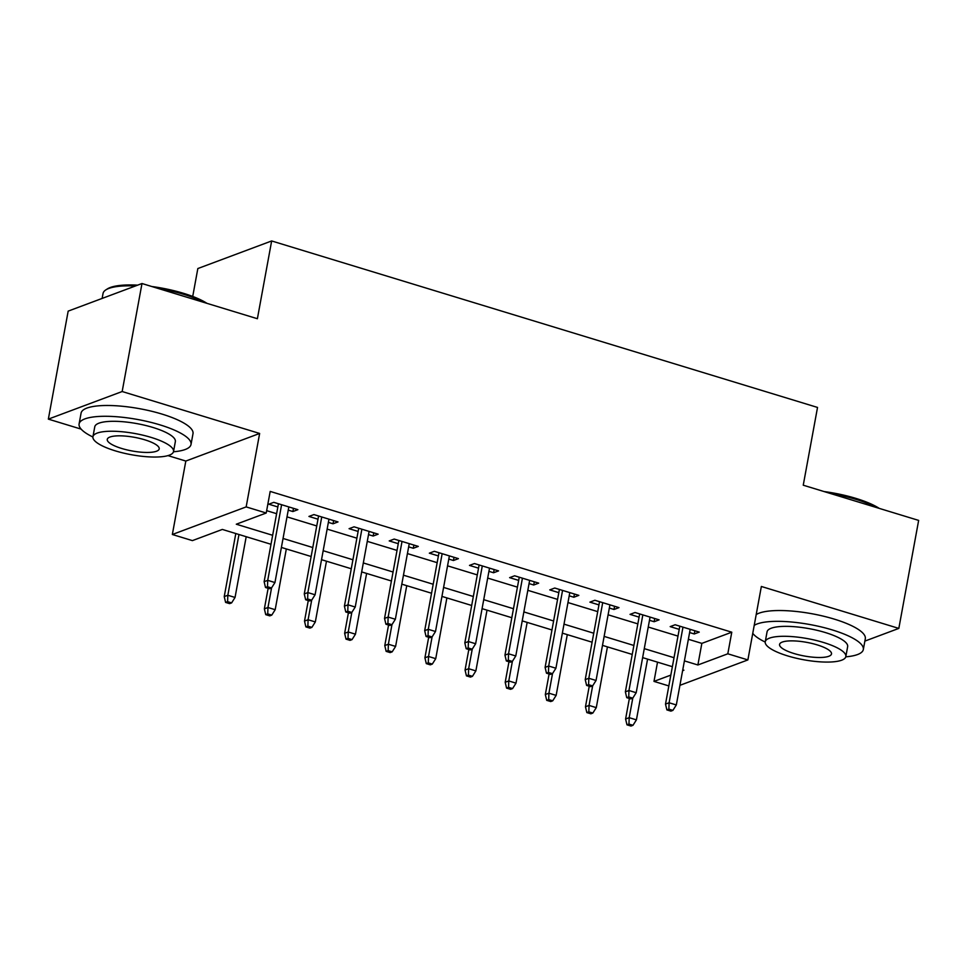 <?xml version="1.0" encoding="UTF-8"?>
<svg xmlns="http://www.w3.org/2000/svg" width="967" height="967" viewBox="0 0 967 967"><rect width="100%" height="100%" fill="white"/><g stroke="black" fill="none" stroke-linecap="round" stroke-linejoin="round"><path stroke-width="1.45" d="M271.002 544.276L222.337 529.433L192.409 540.613L172.344 534.497L246.162 506.901L266.227 513.018L236.299 524.211L272.646 535.295M167.98 455.614L185.821 461.054L172.344 534.497M185.821 461.054L259.639 433.458L122.168 391.526L141.992 283.524L68.174 311.12L48.35 419.122L81.131 429.118M192.723 296.446L197.836 268.548L271.654 240.952L817.526 407.433L803.251 485.204L918.65 520.403L898.827 628.405L761.355 586.473L747.878 659.917L679.922 685.325M752.652 633.929L753.438 634.171M668.838 685.929L653.994 681.397L670.832 675.099M657.524 662.153L653.994 681.397M122.168 391.526L48.35 419.122M864.873 641.097L898.827 628.405M288.239 510.129L292.88 511.543L297.872 509.682L273.794 502.332L268.802 504.206L277.843 506.962M328.381 522.373L333.023 523.788L338.015 521.926L313.924 514.577L308.944 516.438L317.986 519.206M368.512 534.618L373.165 536.032L378.145 534.171L354.067 526.822L349.075 528.683L358.128 531.439M408.654 546.851L413.296 548.277L418.288 546.403L394.198 539.066L389.217 540.928L398.259 543.684M448.785 559.095L453.438 560.509L458.418 558.648L434.34 551.299L429.348 553.172L438.402 555.928M488.927 571.34L493.569 572.754L498.561 570.893L474.483 563.543L469.491 565.405L478.532 568.173M529.07 583.585L533.711 584.999L538.692 583.137L514.613 575.788L509.621 577.65L518.675 580.405M569.2 595.817L573.842 597.243L578.834 595.37L554.756 588.033L549.764 589.894L558.805 592.65M609.343 608.062L613.985 609.476L618.977 607.614L594.886 600.265L589.906 602.139L598.948 604.895M649.473 620.306L654.127 621.721L659.107 619.859L635.029 612.51L630.037 614.371L639.078 617.139M688.383 639.284L701.849 643.381L731.777 632.2L270.192 491.417L266.227 513.018M266.662 510.661L276.61 513.695M287.006 516.861L316.753 525.939M327.136 529.106L356.883 538.172M367.279 541.351L397.026 550.416M407.421 553.583L437.157 562.661M447.552 565.828L477.299 574.906M487.694 578.073L517.442 587.138M527.825 590.317L557.572 599.383M567.967 602.55L597.715 611.627M608.098 614.794L637.845 623.872M648.241 627.039L677.988 636.105M689.616 632.551L694.258 633.965L699.25 632.104L675.159 624.755L670.179 626.616L679.221 629.372M259.639 433.458L246.162 506.901M731.777 632.2L727.813 653.801L747.878 659.917M141.992 283.524L257.391 318.723L271.654 240.952M682.617 670.699L683.911 670.204L682.762 669.853M672.379 666.686L642.632 657.62M632.237 654.441L602.489 645.376M592.094 642.209L562.359 633.131M551.964 629.964L522.216 620.887M511.821 617.72L482.074 608.654M471.691 605.475L441.943 596.409M431.548 593.242L401.801 584.165M391.417 580.998L361.67 571.92M351.275 568.753L321.527 559.688M311.132 556.508L281.397 547.443M684.418 660.884L697.884 664.982L727.813 653.801M283.041 538.462L312.788 547.54M323.171 550.707L352.919 559.772M363.314 562.951L393.061 572.017M403.457 575.184L433.192 584.261M443.587 587.428L473.334 596.506M483.73 599.673L513.477 608.739M523.86 611.918L553.607 620.983M564.003 624.15L593.75 633.228M604.133 636.395L633.881 645.472M644.276 648.639L674.023 657.705M701.849 643.381L697.884 664.982M694.85 630.762L694.258 633.965M654.707 618.517L654.127 621.721M614.577 606.273L613.985 609.476M574.434 594.028L573.842 597.243M534.304 581.796L533.711 584.999M494.161 569.551L493.569 572.754M454.019 557.306L453.438 560.509M413.888 545.062L413.296 548.277M373.745 532.829L373.165 536.032M333.615 520.584L333.023 523.788M293.472 508.34L292.88 511.543M679.813 626.169L665.501 704.097L669.104 702.755L682.98 627.136M668.874 709.162L666.879 709.911L670.893 711.132L672.887 710.382L668.874 709.162L669.104 702.755L676.32 704.955L690.196 629.336M665.501 704.097L666.879 709.911M672.887 710.382L676.32 704.955M626.979 724.827L630.992 726.048L632.986 725.298L628.973 724.078L626.979 724.827L625.601 719.013L629.191 717.671L636.419 719.871L647.576 659.119M628.973 724.078L629.191 717.671L632.793 698.077M625.601 719.013L629.372 698.464M636.419 719.871L632.986 725.298M824.053 491.55A55.53 14.565 10.4 0 1 855.88 498.38A55.53 14.565 10.4 0 1 879.245 508.376M876.586 507.566A56.896 14.928 -169.6 0 0 856.242 499.455A56.896 14.928 -169.6 0 0 830.266 493.448M845.774 656.835A56.896 14.928 -169.6 0 0 863.326 649.522A56.896 14.928 -169.6 0 0 832.297 629.928A56.896 14.928 -169.6 0 0 754.212 625.383M863.326 649.522L865.308 638.716A56.896 14.928 -169.6 0 0 834.279 619.122A56.896 14.928 -169.6 0 0 756.194 614.589M765.248 641.786L767.061 631.85A40.965 10.746 10.4 0 1 825.31 632.539A40.965 10.746 10.4 0 1 847.648 646.645L845.835 656.581A40.965 10.746 -169.6 0 0 823.497 642.475A40.965 10.746 -169.6 0 0 765.248 641.786A40.965 10.746 -169.6 0 0 787.585 655.892A40.965 10.746 -169.6 0 0 845.835 656.581M817.103 644.856A26.399 6.926 -169.6 0 0 779.571 644.421A26.399 6.926 -169.6 0 0 793.967 653.511A26.399 6.926 -169.6 0 0 831.499 653.946A26.399 6.926 -169.6 0 0 817.103 644.856M752.761 633.337A56.896 14.928 -169.6 0 0 765.211 642.052M151.759 286.498A55.53 14.565 10.4 0 1 183.585 293.339A55.53 14.565 10.4 0 1 206.95 303.336M204.291 302.526A56.896 14.928 -169.6 0 0 183.948 294.403A56.896 14.928 -169.6 0 0 157.972 288.396M173.468 451.782A56.896 14.928 -169.6 0 0 191.019 444.469A56.896 14.928 -169.6 0 0 160.002 424.876A56.896 14.928 -169.6 0 0 79.101 423.933A56.896 14.928 -169.6 0 0 92.905 436.999M191.019 444.469L193.001 433.675A56.896 14.928 -169.6 0 0 161.985 414.081A56.896 14.928 -169.6 0 0 81.083 413.127L79.101 423.933M92.941 436.746L94.766 426.81A40.965 10.746 10.4 0 1 153.016 427.487A40.965 10.746 10.4 0 1 175.353 441.593L173.528 451.529A40.965 10.746 -169.6 0 0 151.19 437.422A40.965 10.746 -169.6 0 0 92.941 436.746A40.965 10.746 -169.6 0 0 115.278 450.852A40.965 10.746 -169.6 0 0 173.528 451.529M144.808 439.816A26.399 6.926 -169.6 0 0 107.264 439.369A26.399 6.926 -169.6 0 0 121.661 448.458A26.399 6.926 -169.6 0 0 159.204 448.906A26.399 6.926 -169.6 0 0 144.808 439.816M135.477 285.966A56.896 14.928 -169.6 0 0 105.886 289.858A56.896 14.928 -169.6 0 0 103.046 293.46L102.127 298.428M105.886 289.858L107.397 288.891A55.53 14.565 10.4 0 1 137.616 285.156M639.671 613.924L625.371 691.852L628.961 690.511L642.837 614.891M628.731 696.917L626.737 697.666L630.75 698.887L632.756 698.15L628.731 696.917L628.961 690.511L636.189 692.723L650.066 617.103M625.371 691.852L626.737 697.666M632.756 698.15L636.189 692.723M599.54 601.692L585.228 679.62L588.818 678.278L602.707 602.659M588.601 684.684L586.606 685.422L590.619 686.643L592.614 685.905L588.601 684.684L588.818 678.278L596.047 680.478L609.923 604.858M585.228 679.62L586.606 685.422M592.614 685.905L596.047 680.478M559.397 589.447L545.098 667.375L548.688 666.033L562.564 590.414M548.458 672.44L546.464 673.177L550.477 674.41L552.471 673.661L548.458 672.44L548.688 666.033L555.916 668.233L569.793 592.614M545.098 667.375L546.464 673.177M552.471 673.661L555.916 668.233M519.255 577.202L504.955 655.13L508.545 653.789L522.434 578.169M508.328 660.195L506.333 660.944L510.346 662.165L512.341 661.416L508.328 660.195L508.545 653.789L515.774 655.989L529.65 580.369M504.955 655.13L506.333 660.944M512.341 661.416L515.774 655.989M586.836 712.582L590.849 713.803L592.844 713.054L588.83 711.833L586.836 712.582L585.47 706.768L589.06 705.427L596.288 707.639L607.433 646.887M588.83 711.833L589.06 705.427L592.65 685.845M585.47 706.768L589.241 686.232M596.288 707.639L592.844 713.054M546.706 700.338L550.719 701.558L552.713 700.821L548.7 699.588L546.706 700.338L545.328 694.536L548.918 693.194L556.146 695.394L567.291 634.642M548.7 699.588L548.918 693.194L552.52 673.6M545.328 694.536L549.099 673.987M556.146 695.394L552.713 700.821M506.563 688.093L510.576 689.326L512.57 688.577L508.557 687.356L506.563 688.093L505.197 682.291L508.787 680.949L516.003 683.149L527.16 622.397M508.557 687.356L508.787 680.949L512.377 661.355M505.197 682.291L508.968 661.742M516.003 683.149L512.57 688.577M466.432 675.86L470.445 677.081L472.44 676.332L468.427 675.111L466.432 675.86L465.054 670.046L468.644 668.705L475.873 670.905L487.017 610.153M468.427 675.111L468.644 668.705L472.247 649.111M465.054 670.046L468.826 649.498M475.873 670.905L472.44 676.332M479.124 564.958L464.825 642.886L468.415 641.544L482.291 565.925M468.185 647.95L466.191 648.7L470.204 649.921L472.198 649.183L468.185 647.95L468.415 641.544L475.631 643.756L489.52 568.137M464.825 642.886L466.191 648.7M472.198 649.183L475.631 643.756M426.29 663.616L430.303 664.837L432.297 664.087L428.284 662.866L426.29 663.616L424.912 657.802L428.514 656.46L435.73 658.672L446.887 597.92M428.284 662.866L428.514 656.46L432.104 636.878M424.912 657.802L428.683 637.265M435.73 658.672L432.297 664.087M438.982 552.725L424.682 630.653L428.272 629.312L442.149 553.692M428.055 635.718L426.06 636.455L430.073 637.676L432.068 636.939L428.055 635.718L428.272 629.312L435.501 631.511L449.377 555.892M424.682 630.653L426.06 636.455M432.068 636.939L435.501 631.511M386.147 651.371L390.172 652.592L392.167 651.855L388.154 650.622L386.147 651.371L384.781 645.569L388.371 644.227L395.6 646.427L406.744 585.676M388.154 650.622L388.371 644.227L391.961 624.634M384.781 645.569L388.553 625.02M395.6 646.427L392.167 651.855M398.851 540.48L384.54 618.409L388.142 617.067L402.018 541.447M387.912 623.473L385.918 624.211L389.931 625.444L391.925 624.694L387.912 623.473L388.142 617.067L395.358 619.267L409.246 543.647M384.54 618.409L385.918 624.211M391.925 624.694L395.358 619.267M346.017 639.127L350.03 640.359L352.024 639.61L348.011 638.389L346.017 639.127L344.639 633.325L348.229 631.983L355.457 634.183L366.614 573.431M348.011 638.389L348.229 631.983L351.831 612.389M344.639 633.325L348.41 612.776M355.457 634.183L352.024 639.61M358.709 528.236L344.409 606.164L347.999 604.822L361.876 529.203M347.782 611.229L345.775 611.978L349.8 613.199L351.795 612.449L347.782 611.229L347.999 604.822L355.227 607.034L369.104 531.403M344.409 606.164L345.775 611.978M351.795 612.449L355.227 607.034M305.874 626.894L309.887 628.115L311.882 627.365L307.869 626.145L305.874 626.894L304.508 621.08L308.098 619.738L315.327 621.938L326.471 561.186M307.869 626.145L308.098 619.738L311.688 600.144M304.508 621.08L308.28 600.531M315.327 621.938L311.882 627.365M318.578 515.991L304.267 593.931L307.857 592.578L321.745 516.958M307.639 598.984L305.645 599.733L309.658 600.954L311.652 600.217L307.639 598.984L307.857 592.578L315.085 594.79L328.961 519.17M304.267 593.931L305.645 599.733M311.652 600.217L315.085 594.79M265.744 614.649L269.757 615.87L271.751 615.121L267.738 613.9L265.744 614.649L264.366 608.835L267.956 607.494L275.184 609.706L286.329 548.954M267.738 613.9L267.956 607.494L271.558 587.912M264.366 608.835L268.137 588.299M275.184 609.706L271.751 615.121M278.436 503.759L264.136 581.687L267.726 580.345L281.602 504.726M267.496 586.751L265.502 587.489L269.515 588.722L271.509 587.972L267.496 586.751L267.726 580.345L274.954 582.545L288.831 506.926M264.136 581.687L265.502 587.489M271.509 587.972L274.954 582.545M225.601 602.405L229.614 603.626L231.609 602.888L227.596 601.655L225.601 602.405L224.235 596.603L227.825 595.261L235.041 597.461L246.198 536.709M227.596 601.655L227.825 595.261L238.97 534.509M224.235 596.603L235.803 533.542M235.041 597.461L231.609 602.888"/></g></svg>

